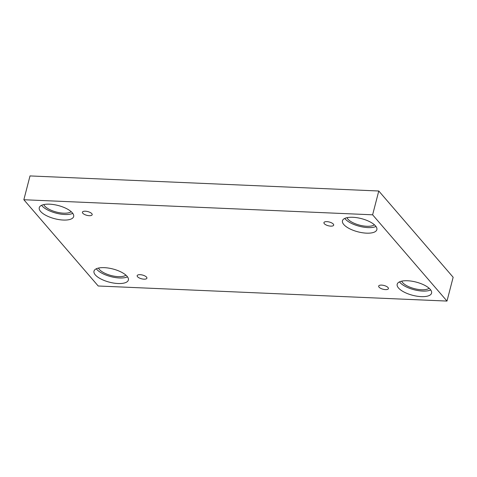<?xml version="1.0" encoding="UTF-8"?>
<svg xmlns="http://www.w3.org/2000/svg" width="477" height="477" viewBox="0 0 477 477"><rect width="100%" height="100%" fill="white"/><g stroke="black" fill="none" stroke-linecap="round" stroke-linejoin="round"><path stroke-width="0.72" d="M446.991 301.07L453.15 277.262L378.78 191.003L30.009 175.93L23.85 199.738L98.22 285.997L446.991 301.07L372.62 214.811L378.78 191.003M326.87 221.638A5.032 1.932 14.5 0 1 333.679 225.144A5.032 1.932 14.5 0 1 328.325 225.758A5.032 1.932 14.5 0 1 323.937 222.628A5.032 1.932 14.5 0 1 326.87 221.638M372.62 214.811L23.85 199.738M85.371 211.204A5.032 1.932 14.5 0 1 92.18 214.71A5.032 1.932 14.5 0 1 86.826 215.318A5.032 1.932 14.5 0 1 82.438 212.187A5.032 1.932 14.5 0 1 85.371 211.204M140.095 274.674A5.032 1.932 14.5 0 1 146.904 278.18A5.032 1.932 14.5 0 1 141.55 278.795A5.032 1.932 14.5 0 1 137.161 275.664A5.032 1.932 14.5 0 1 140.095 274.674M381.6 285.109A5.032 1.932 14.5 0 1 388.409 288.621A5.032 1.932 14.5 0 1 383.049 289.229A5.032 1.932 14.5 0 1 378.666 286.099A5.032 1.932 14.5 0 1 381.6 285.109M49.62 204.18A17.756 6.827 14.5 0 1 73.649 216.564A17.756 6.827 14.5 0 1 54.748 218.722A17.756 6.827 14.5 0 1 39.263 207.668A17.756 6.827 14.5 0 1 49.62 204.18M352.819 217.285A17.756 6.827 14.5 0 1 376.854 229.664A17.756 6.827 14.5 0 1 357.953 231.828A17.756 6.827 14.5 0 1 342.468 220.773A17.756 6.827 14.5 0 1 352.819 217.285M407.543 280.756A17.756 6.827 14.5 0 1 431.578 293.14A17.756 6.827 14.5 0 1 412.677 295.299A17.756 6.827 14.5 0 1 397.192 284.244A17.756 6.827 14.5 0 1 407.543 280.756M104.344 267.657A17.756 6.827 14.5 0 1 128.373 280.035A17.756 6.827 14.5 0 1 109.471 282.193A17.756 6.827 14.5 0 1 93.993 271.145A17.756 6.827 14.5 0 1 104.344 267.657M125.94 275.163A14.799 5.688 14.5 0 1 111.195 275.539A14.799 5.688 14.5 0 1 98.483 268.062M96.3 268.778A17.756 6.827 -165.5 0 0 110.908 276.642A17.756 6.827 -165.5 0 0 127.502 276.845M429.139 288.263A14.799 5.688 14.5 0 1 414.4 288.645A14.799 5.688 14.5 0 1 401.688 281.168M399.505 281.883A17.756 6.827 -165.5 0 0 414.114 289.742A17.756 6.827 -165.5 0 0 430.701 289.95M374.415 224.792A14.799 5.688 14.5 0 1 359.67 225.168A14.799 5.688 14.5 0 1 346.964 217.691M344.782 218.406A17.756 6.827 -165.5 0 0 359.39 226.271A17.756 6.827 -165.5 0 0 375.977 226.474M71.216 211.687A14.799 5.688 14.5 0 1 56.471 212.068A14.799 5.688 14.5 0 1 43.759 204.585M41.577 205.301A17.756 6.827 -165.5 0 0 56.185 213.165A17.756 6.827 -165.5 0 0 72.778 213.374"/></g></svg>
